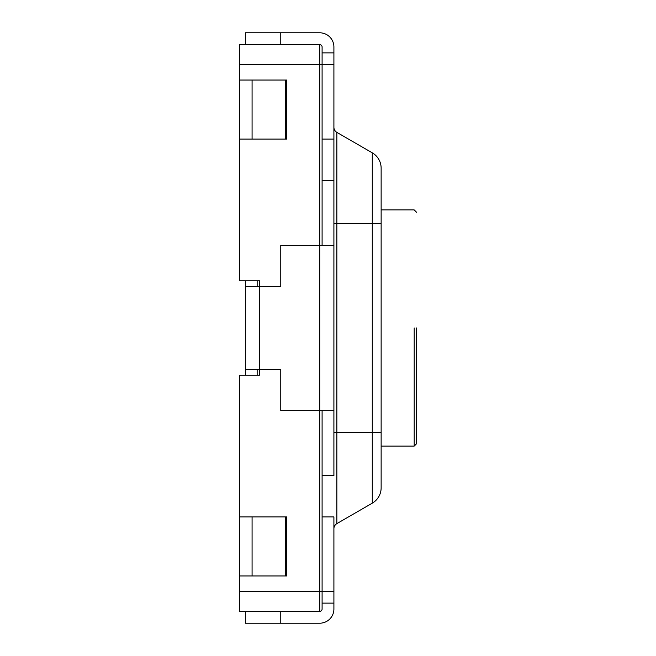 <?xml version="1.0" encoding="UTF-8"?>
<svg xmlns="http://www.w3.org/2000/svg" width="656" height="656" viewBox="0 0 656 656"><rect width="100%" height="100%" fill="white"/><g stroke="black" fill="none" stroke-linecap="round" stroke-linejoin="round"><path stroke-width="0.98" d="M239.44 280.768L239.44 139.072L252.076 139.072L239.44 139.072L239.44 44.608L319.734 44.608L239.44 44.608L239.44 280.768L259.514 280.768L239.44 280.768M245.344 280.768L245.344 286.672L259.514 286.672L259.514 280.768L259.514 369.328L280.768 369.328L245.344 369.328L245.344 375.232L245.344 286.672L259.514 286.672L259.514 369.328L245.344 369.328L245.344 280.768M239.44 611.392L239.44 575.968L286.672 575.968L286.672 516.928L285.393 516.928L286.672 516.928L286.672 575.968L285.393 575.968L285.393 516.928L252.076 516.928L285.393 516.928L285.393 575.968L252.076 575.968L252.076 516.928L239.44 516.928L239.44 375.232L259.514 375.232L239.44 375.232L239.44 516.928L252.076 516.928L252.076 575.968L239.44 575.968L239.44 516.928L239.44 611.392L319.734 611.392L239.44 611.392M322.096 609.03L322.096 516.928L333.904 516.928L333.904 591.318L333.904 516.928L322.096 516.928L322.096 410.656L322.096 475.6L333.904 475.6L333.904 410.656L333.904 475.6L322.096 475.6L322.096 410.656L322.096 591.318L239.44 591.318L319.734 591.318L319.734 410.656L333.904 410.656L333.904 245.344L333.904 410.656L280.768 410.656L280.768 369.328L280.768 410.656L319.734 410.656L319.734 245.344L280.768 245.344L280.768 286.672L259.514 286.672L280.768 286.672L280.768 245.344L333.904 245.344L333.904 180.4L333.904 245.344L319.734 245.344L319.734 64.682L239.44 64.682L319.734 64.682L319.734 44.608A2.362 2.362 0 0 1 322.096 46.97L322.096 64.682L322.096 46.97A2.362 2.362 0 0 0 319.734 44.608L319.734 64.682L322.096 64.682L322.096 46.97L322.096 52.874L333.904 52.874L322.096 52.874L322.096 64.682L319.734 64.682L319.734 611.392L319.734 591.318L322.096 591.318L322.096 609.03A2.362 2.362 0 0 1 319.734 611.392A2.362 2.362 0 0 0 322.096 609.03L322.096 603.126L333.904 603.126L333.904 591.318L322.096 591.318L333.904 591.318L333.904 603.126L322.096 603.126L322.096 609.03A2.362 2.362 0 0 1 319.734 611.392A2.362 2.362 0 0 0 322.096 609.03M322.096 245.344L322.096 180.4L322.096 245.344L322.096 180.4L333.904 180.4L333.904 139.072L333.904 180.4L322.096 180.4L322.096 245.344M322.096 139.072L322.096 64.682L322.096 180.4L322.096 139.072L333.904 139.072L333.904 46.97A14.17 14.17 0 0 0 319.734 32.8L245.344 32.8L245.344 44.608L245.344 32.8L280.768 32.8L280.768 44.608L280.768 32.8L319.734 32.8A14.17 14.17 0 0 1 333.904 46.97L333.904 139.072L322.096 139.072M416.56 328L416.56 443.718L416.56 328M257.152 375.232L257.152 369.328L257.152 375.232M257.152 286.672L257.152 280.768L257.152 286.672M333.904 609.03L333.904 603.126L333.904 609.03A14.17 14.17 0 0 1 319.734 623.2L280.768 623.2L280.768 611.392L280.768 623.2L245.344 623.2L245.344 611.392L245.344 623.2L319.734 623.2A14.17 14.17 0 0 0 333.904 609.03M381.136 168.166L381.136 487.834A17.712 17.712 0 0 1 372.28 503.168L336.856 523.619L372.28 503.168A17.712 17.712 0 0 0 381.136 487.834L381.136 168.166A17.712 17.712 0 0 0 372.28 152.832L336.856 132.381A5.904 5.904 0 0 1 333.904 127.264A5.904 5.904 0 0 0 336.856 132.381L372.28 152.832A17.712 17.712 0 0 1 381.136 168.166L381.136 206.968L381.136 168.166M333.904 528.736A5.904 5.904 0 0 1 336.856 523.619L372.28 503.168L336.856 523.619L336.856 132.381L336.856 432.197L333.904 432.197L381.136 432.197L336.856 432.197L336.856 523.619A5.904 5.904 0 0 0 333.904 528.736M286.672 139.072L252.076 139.072L285.393 139.072L285.393 80.032L239.44 80.032L252.076 80.032L252.076 139.072L252.076 80.032L285.393 80.032L285.393 139.072L286.672 139.072L286.672 80.032L285.393 80.032L286.672 80.032L286.672 139.072M259.514 375.232L259.514 369.328L259.514 375.232M414.198 328L414.198 446.08L416.56 443.718L414.198 446.08L414.198 328M333.904 64.682L322.096 64.682L333.904 64.682M333.904 223.803L372.28 223.803L372.28 152.832L372.28 223.803L381.136 223.803L372.28 223.803L372.28 503.168L372.28 223.803L333.904 223.803M414.198 209.92L416.56 212.282L414.198 209.92L381.136 209.92L414.198 209.92M381.136 446.08L414.198 446.08L381.136 446.08"/></g></svg>
